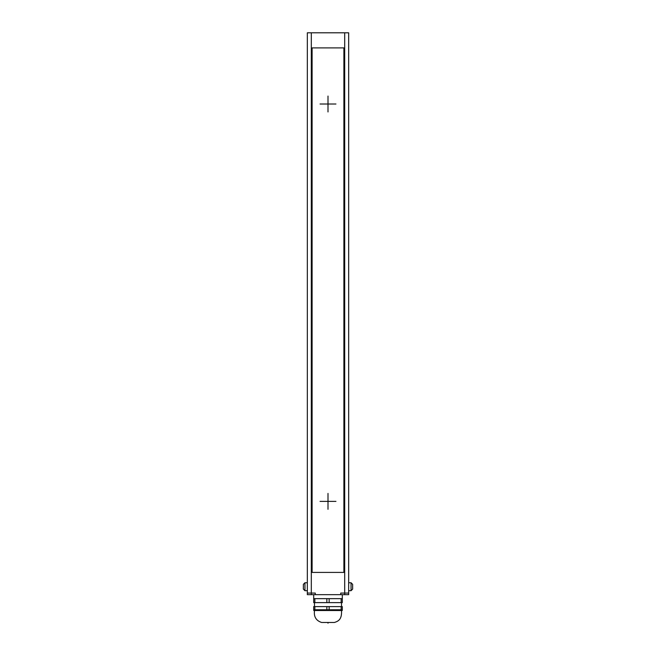 <?xml version="1.0" encoding="UTF-8"?>
<svg xmlns="http://www.w3.org/2000/svg" width="656" height="656" viewBox="0 0 656 656"><rect width="100%" height="100%" fill="white"/><g stroke="black" fill="none" stroke-linecap="round" stroke-linejoin="round"><path stroke-width="0.98" d="M344.687 32.8L348.664 32.8L348.664 593.081L340.718 593.081L340.718 594.672L344.687 594.672L344.687 32.8L311.313 32.8L311.313 593.081L307.336 593.081L307.336 32.8L311.313 32.8M344.687 594.672L348.664 594.672L348.664 593.081M307.336 593.081L307.336 594.672L311.313 594.672L311.313 593.081L315.282 593.081L315.282 594.672L340.718 594.672M311.313 594.672L315.282 594.672M329.156 598.649L329.156 602.618L314.847 602.618L314.847 598.649L342.309 598.649L342.309 594.672M314.847 598.649L313.691 598.649L313.691 594.672M326.844 602.618L326.844 598.649M329.156 606.595L329.156 609.768L314.847 609.768L314.847 606.595L342.309 606.595L342.309 609.768L341.153 609.768L341.153 606.595M326.844 609.768L326.844 606.595M314.847 602.618L313.691 602.618L313.691 598.649M329.156 602.618L342.309 602.618L342.309 598.649M341.153 602.618L341.153 598.649M320.85 610.515L318.619 610.408M314.847 606.595L313.691 606.595L313.691 609.768L314.847 609.768M342.309 610.515L313.691 610.515M335.15 610.515L332.92 610.408M329.156 609.768L341.153 609.768M328 623.2L328 622.487L334.355 622.487C337.914 621.355 341.997 619.813 341.514 610.884M328 622.487L321.645 622.487C316.118 620.666 313.74 616.796 314.486 610.884M307.336 582.749L304.95 582.749L303.367 584.34L303.367 589.113L304.95 590.695L303.367 589.113M307.336 590.695L304.95 590.695L304.95 582.749L303.367 584.34M348.664 590.695L351.05 590.695L352.633 589.113L352.633 584.34L351.05 582.749L352.633 584.34M348.664 582.749L351.05 582.749L351.05 590.695L352.633 589.113M343.892 572.417L343.892 47.896L312.108 47.896L312.108 572.417L343.892 572.417M335.946 104.009L320.054 104.009M328 111.955L328 96.063M328 107.978L328 100.032M335.946 501.373L320.054 501.373M328 509.318L328 493.427M328 505.341L328 497.396M341.514 606.595L341.514 602.618M314.486 606.595L314.486 602.618"/></g></svg>
